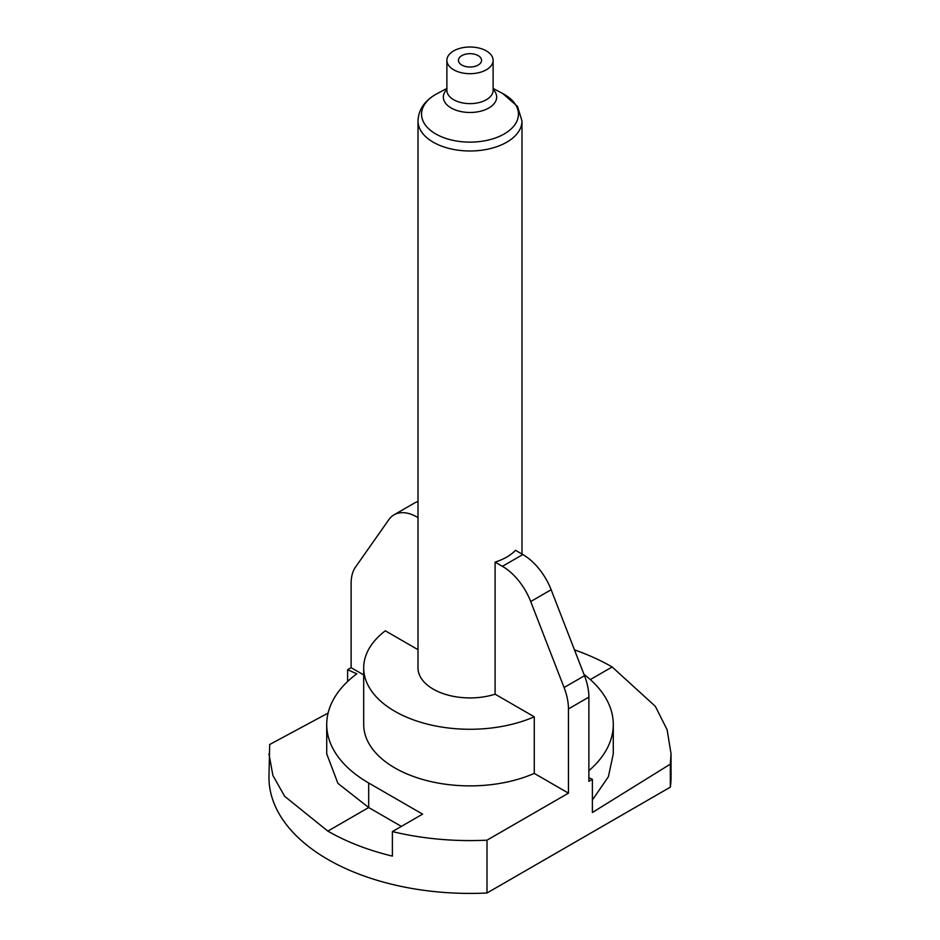 <?xml version="1.0" encoding="UTF-8"?>
<svg xmlns="http://www.w3.org/2000/svg" width="940" height="940" viewBox="0 0 940 940"><rect width="100%" height="100%" fill="white"/><g stroke="black" fill="none" stroke-linecap="round" stroke-linejoin="round"><path stroke-width="1.41" d="M590.297 679.585L612.163 666.965L655.345 706.351L667.106 729.71L671.043 753.809L670.326 764.138L592.388 812.501L592.388 779.319L588.875 781.352L588.875 697.116L568.453 708.913L568.453 793.149L487.002 840.172L487.002 893L670.326 787.156L670.326 764.138M583.987 674.391A143.28 82.72 180 0 1 613.28 724.505L613.28 753.809L608.391 776.734L592.388 799.987M363.698 674.932L351.125 667.67L347.612 669.703L347.612 681.512M351.125 667.67L351.125 583.435A46.213 26.684 60 0 1 355.496 567.102L388.855 519.644A46.213 26.684 60 0 1 394.048 514.826A46.213 26.684 60 0 1 417.16 517.118L418.006 517.599M328.095 713.084L269.674 744.504L268.958 777.345A201.042 116.078 0 0 0 487.002 893M401.368 826.401L368.691 807.531L327.837 831.113L284.656 796.309L272.894 775.453L268.958 753.809M326.721 724.505A143.28 82.72 180 0 0 368.691 782.996L368.691 807.531L337.918 783.384L326.721 753.809L326.721 724.505A143.28 82.72 180 0 1 356.789 673.816L347.612 669.703M613.28 724.505A143.28 82.72 180 0 1 588.875 770.683M588.875 777.744L592.388 779.319M612.163 666.965A201.042 116.078 0 0 0 574.469 649.869M670.326 787.156A201.042 116.078 0 0 0 671.043 777.345L671.043 753.809M327.837 831.113A201.042 116.078 180 0 0 392.38 856.117L392.38 831.583A201.042 116.078 0 0 0 487.002 840.172M368.691 782.996L422.612 814.134L392.38 831.583M568.453 793.149L534.261 773.397L534.261 716.797A106.302 61.37 0 0 1 422.73 722.872A106.302 61.37 0 0 1 363.698 667.905L363.698 724.505A106.302 61.37 0 0 0 422.73 779.483A106.302 61.37 0 0 0 534.261 773.397M418.006 649.681L385.318 630.811A106.302 61.37 0 0 0 363.698 667.905M521.994 554.048L521.994 120.966A51.994 30.021 180 0 1 470 150.988A51.994 30.021 180 0 1 418.006 120.966L418.006 667.905A51.994 30.021 0 0 0 495.11 694.19L495.11 562.108L502.406 566.327A46.213 26.684 60 0 1 530.712 601.541L564.071 687.516A46.213 26.684 60 0 1 568.453 708.913M588.875 697.116A46.213 26.684 60 0 0 584.504 675.719L551.145 589.744A46.213 26.684 60 0 0 522.84 554.541L515.531 550.323A51.994 30.021 180 0 1 495.11 562.108M453.656 69.772A23.112 13.336 0 0 0 478.848 72.674A23.112 13.336 0 0 0 493.112 60.336A23.112 13.336 0 0 0 470 47A23.112 13.336 0 0 0 446.888 60.336A23.112 13.336 0 0 0 453.656 69.772M461.834 65.06A11.55 6.674 0 0 0 474.418 66.505A11.55 6.674 0 0 0 481.55 60.336A11.55 6.674 0 0 0 470 53.674A11.55 6.674 0 0 0 458.45 60.336A11.55 6.674 0 0 0 461.834 65.06M394.048 514.826L414.481 503.029A46.213 26.684 60 0 1 418.006 501.537M495.11 694.19L534.261 716.797M493.112 89.417A26.661 15.393 180 0 1 486.215 109.31A26.661 15.393 180 0 1 451.153 107.971A26.661 15.393 180 0 1 446.888 89.417M446.888 88.442L437.229 93.565A48.445 27.965 0 0 0 435.749 133.938A48.445 27.965 0 0 0 504.251 133.938A48.445 27.965 0 0 0 504.251 94.388A48.445 27.965 0 0 0 502.771 93.565L517.505 106.408L521.994 120.966M446.888 60.336L446.888 90.287A23.112 13.336 0 0 0 453.656 99.722A23.112 13.336 0 0 0 478.848 102.613A23.112 13.336 0 0 0 493.112 90.287L493.112 60.336M522.84 554.541L502.406 566.327M551.145 589.744L530.712 601.541M418.006 516.624L417.16 517.118M584.504 675.719L564.071 687.516M493.112 88.442L502.771 93.565M418.006 120.966C418.464 109.416 424.88 100.275 437.229 93.565"/></g></svg>

